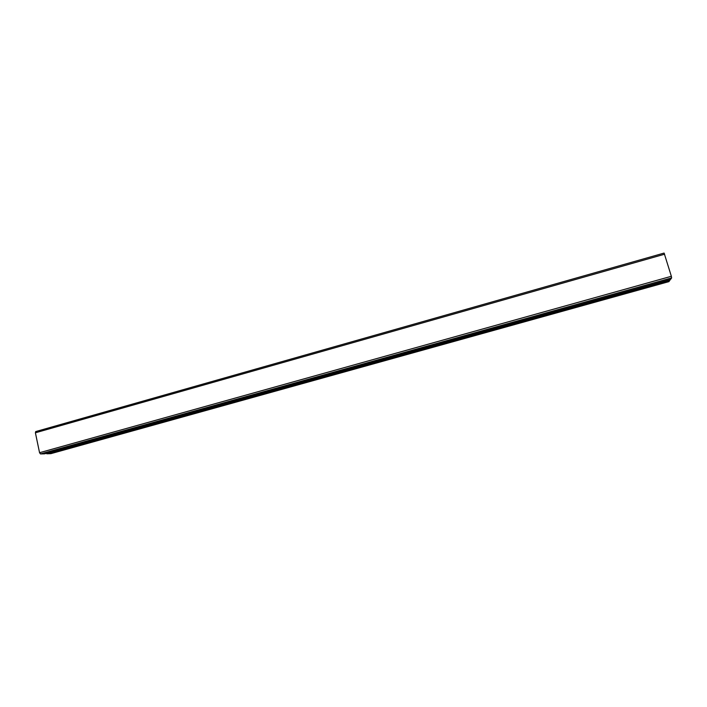 <?xml version="1.0" encoding="UTF-8"?>
<svg xmlns="http://www.w3.org/2000/svg" width="707" height="707" viewBox="0 0 707 707"><rect width="100%" height="100%" fill="white"/><g stroke="black" fill="none" stroke-linecap="round" stroke-linejoin="round"><path stroke-width="1.06" d="M35.695 431.579L664.103 253.062L35.695 431.579L35.403 432.79L39.557 452.71L40.476 453.938L44.506 453.841L670.607 279.362M664.103 253.062L671.358 276.296L671.623 277.922L670.616 279.362L44.497 453.841M46.6 453.258L46.786 453.788L50.86 453.647M669.883 279.565L669.016 281.598M40.476 453.938L671.623 277.922M39.557 452.71L671.358 276.296M35.403 432.79L664.642 254.193M50.718 453.691L669.061 281.589L50.798 453.673M46.786 453.788L670.042 280.184M46.68 453.638L670.015 279.99"/></g></svg>
